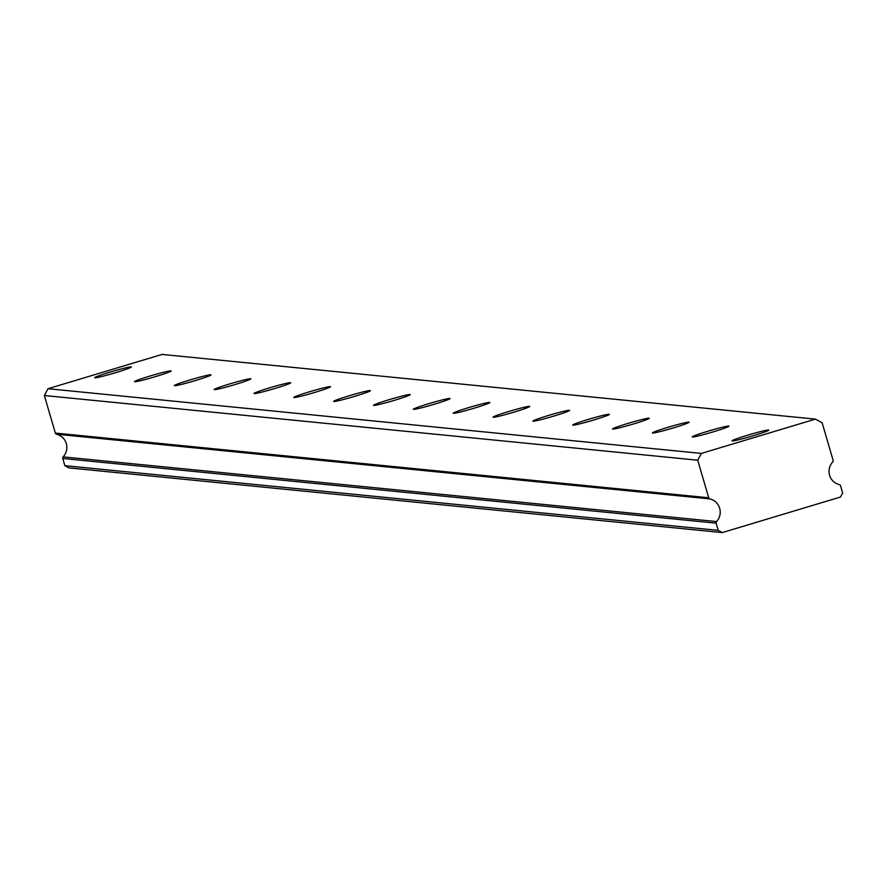 <?xml version="1.0" encoding="UTF-8"?>
<svg xmlns="http://www.w3.org/2000/svg" width="887" height="887" viewBox="0 0 887 887"><rect width="100%" height="100%" fill="white"/><g stroke="black" fill="none" stroke-linecap="round" stroke-linejoin="round"><path stroke-width="1.33" d="M732.285 440.928A19.126 1.053 -16.3 0 0 751.976 436.127A19.126 1.053 -16.3 0 0 768.785 430.106A19.126 1.053 -16.3 0 0 768.574 430.018A19.126 1.053 -16.3 0 0 748.883 434.83A19.126 1.053 -16.3 0 0 732.074 440.839A19.126 1.053 -16.3 0 0 732.285 440.928M94.854 377.818A19.126 1.053 -16.3 0 0 114.534 373.006A19.126 1.053 -16.3 0 0 131.343 366.996A19.126 1.053 -16.3 0 0 131.132 366.908A19.126 1.053 -16.3 0 0 111.44 371.708A19.126 1.053 -16.3 0 0 94.643 377.729A19.126 1.053 -16.3 0 0 94.854 377.818M134.691 381.765A19.126 1.053 -16.3 0 0 154.382 376.953A19.126 1.053 -16.3 0 0 171.191 370.943A19.126 1.053 -16.3 0 0 170.98 370.855A19.126 1.053 -16.3 0 0 151.289 375.656A19.126 1.053 -16.3 0 0 134.48 381.676A19.126 1.053 -16.3 0 0 134.691 381.765M174.528 385.701A19.126 1.053 -16.3 0 0 194.22 380.9A19.126 1.053 -16.3 0 0 211.028 374.879A19.126 1.053 -16.3 0 0 210.818 374.791A19.126 1.053 -16.3 0 0 191.126 379.603A19.126 1.053 -16.3 0 0 174.318 385.612A19.126 1.053 -16.3 0 0 174.528 385.701M214.366 389.648A19.126 1.053 -16.3 0 0 234.057 384.847A19.126 1.053 -16.3 0 0 250.866 378.827A19.126 1.053 -16.3 0 0 250.655 378.738A19.126 1.053 -16.3 0 0 230.964 383.55A19.126 1.053 -16.3 0 0 214.155 389.559A19.126 1.053 -16.3 0 0 214.366 389.648M254.203 393.595A19.126 1.053 -16.3 0 0 273.895 388.783A19.126 1.053 -16.3 0 0 290.703 382.774A19.126 1.053 -16.3 0 0 290.492 382.685A19.126 1.053 -16.3 0 0 270.801 387.497A19.126 1.053 -16.3 0 0 253.992 393.506A19.126 1.053 -16.3 0 0 254.203 393.595M294.052 397.542A19.126 1.053 -16.3 0 0 313.743 392.73A19.126 1.053 -16.3 0 0 330.541 386.721A19.126 1.053 -16.3 0 0 330.33 386.632A19.126 1.053 -16.3 0 0 310.65 391.433A19.126 1.053 -16.3 0 0 293.841 397.454A19.126 1.053 -16.3 0 0 294.052 397.542M333.889 401.489A19.126 1.053 -16.3 0 0 353.58 396.677A19.126 1.053 -16.3 0 0 370.389 390.657A19.126 1.053 -16.3 0 0 370.178 390.579A19.126 1.053 -16.3 0 0 350.487 395.38A19.126 1.053 -16.3 0 0 333.678 401.401A19.126 1.053 -16.3 0 0 333.889 401.489M373.726 405.426A19.126 1.053 -16.3 0 0 393.418 400.625A19.126 1.053 -16.3 0 0 410.226 394.604A19.126 1.053 -16.3 0 0 410.016 394.515A19.126 1.053 -16.3 0 0 390.324 399.327A19.126 1.053 -16.3 0 0 373.516 405.337A19.126 1.053 -16.3 0 0 373.726 405.426M413.564 409.373A19.126 1.053 -16.3 0 0 433.255 404.561A19.126 1.053 -16.3 0 0 450.064 398.551A19.126 1.053 -16.3 0 0 449.853 398.463A19.126 1.053 -16.3 0 0 430.162 403.275A19.126 1.053 -16.3 0 0 413.353 409.284A19.126 1.053 -16.3 0 0 413.564 409.373M453.412 413.32A19.126 1.053 -16.3 0 0 473.093 408.508A19.126 1.053 -16.3 0 0 489.901 402.498A19.126 1.053 -16.3 0 0 489.691 402.41A19.126 1.053 -16.3 0 0 469.999 407.222A19.126 1.053 -16.3 0 0 453.202 413.231A19.126 1.053 -16.3 0 0 453.412 413.32M493.25 417.267A19.126 1.053 -16.3 0 0 512.941 412.455A19.126 1.053 -16.3 0 0 529.739 406.446A19.126 1.053 -16.3 0 0 529.528 406.357A19.126 1.053 -16.3 0 0 509.848 411.158A19.126 1.053 -16.3 0 0 493.039 417.178A19.126 1.053 -16.3 0 0 493.25 417.267M533.087 421.203A19.126 1.053 -16.3 0 0 552.778 416.402A19.126 1.053 -16.3 0 0 569.587 410.382A19.126 1.053 -16.3 0 0 569.376 410.293A19.126 1.053 -16.3 0 0 549.685 415.105A19.126 1.053 -16.3 0 0 532.876 421.125A19.126 1.053 -16.3 0 0 533.087 421.203M572.924 425.15A19.126 1.053 -16.3 0 0 592.616 420.349A19.126 1.053 -16.3 0 0 609.424 414.329A19.126 1.053 -16.3 0 0 609.214 414.24A19.126 1.053 -16.3 0 0 589.522 419.052A19.126 1.053 -16.3 0 0 572.714 425.061A19.126 1.053 -16.3 0 0 572.924 425.15M612.762 429.097A19.126 1.053 -16.3 0 0 632.453 424.285A19.126 1.053 -16.3 0 0 649.262 418.276A19.126 1.053 -16.3 0 0 649.051 418.187A19.126 1.053 -16.3 0 0 629.36 422.999A19.126 1.053 -16.3 0 0 612.551 429.009A19.126 1.053 -16.3 0 0 612.762 429.097M652.61 433.044A19.126 1.053 -16.3 0 0 672.291 428.233A19.126 1.053 -16.3 0 0 689.099 422.223A19.126 1.053 -16.3 0 0 688.889 422.134A19.126 1.053 -16.3 0 0 669.208 426.935A19.126 1.053 -16.3 0 0 652.4 432.956A19.126 1.053 -16.3 0 0 652.61 433.044M692.448 436.992A19.126 1.053 -16.3 0 0 712.139 432.18A19.126 1.053 -16.3 0 0 728.948 426.17A19.126 1.053 -16.3 0 0 728.737 426.082A19.126 1.053 -16.3 0 0 709.046 430.882A19.126 1.053 -16.3 0 0 692.237 436.903A19.126 1.053 -16.3 0 0 692.448 436.992M716.131 523.164L718.237 530.371L722.273 532.577L68.898 467.881L64.862 465.675L62.766 458.468L716.131 523.164A1.641 1.619 -84.3 0 1 716.519 521.567L63.143 456.883A13.66 13.516 95.7 0 0 56.513 434.209L709.888 498.904A1.641 1.619 -84.3 0 1 708.713 497.773L697.725 460.209L701.373 453.412L47.998 388.717L162.044 354.423L815.419 419.119L701.373 453.412M716.519 521.567A13.66 13.516 95.7 0 0 709.888 498.904M815.419 419.119L822.138 422.8L833.115 460.364A1.641 1.619 -84.3 0 1 832.738 461.961A13.66 13.516 95.7 0 0 839.368 484.635A1.641 1.619 -84.3 0 1 840.543 485.754L842.65 492.961L840.455 497.042L722.273 532.577M63.143 456.883A1.641 1.619 95.7 0 0 62.766 458.468M708.713 497.773L55.338 433.078A1.641 1.619 95.7 0 0 56.513 434.209M55.338 433.078L44.35 395.513L47.998 388.717M697.725 460.209L44.35 395.513M64.862 465.675L718.237 530.371"/></g></svg>
